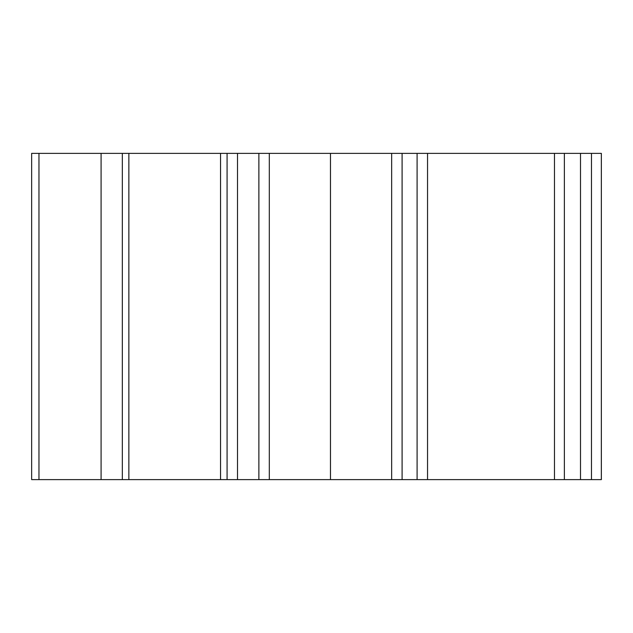 <?xml version="1.0" encoding="UTF-8"?>
<svg xmlns="http://www.w3.org/2000/svg" width="633" height="633" viewBox="0 0 633 633"><rect width="100%" height="100%" fill="white"/><g stroke="black" fill="none" stroke-linecap="round" stroke-linejoin="round"><path stroke-width="0.95" d="M38.961 153.376L601.35 153.376L601.342 479.624L31.65 479.624L31.65 153.376L38.961 153.376L38.961 479.624M122.335 153.376L122.335 479.624L122.335 153.376M227.073 153.376L227.073 479.624M269.31 153.376L269.31 479.624M330.481 153.376L330.481 479.624M391.653 153.376L391.653 479.624M427.544 153.376L427.544 479.624M564.367 153.376L564.367 479.624M580.501 153.376L580.501 479.624M591.475 153.376L591.475 479.624M101.09 153.376L101.09 479.624M128.863 153.376L128.863 479.624M220.545 153.376L220.545 479.624M237.51 153.376L237.51 479.624M258.873 153.376L258.873 479.624M402.097 153.376L402.097 479.624M417.1 153.376L417.1 479.624M601.35 153.376L601.35 479.624M554.468 153.376L554.468 479.624"/></g></svg>
